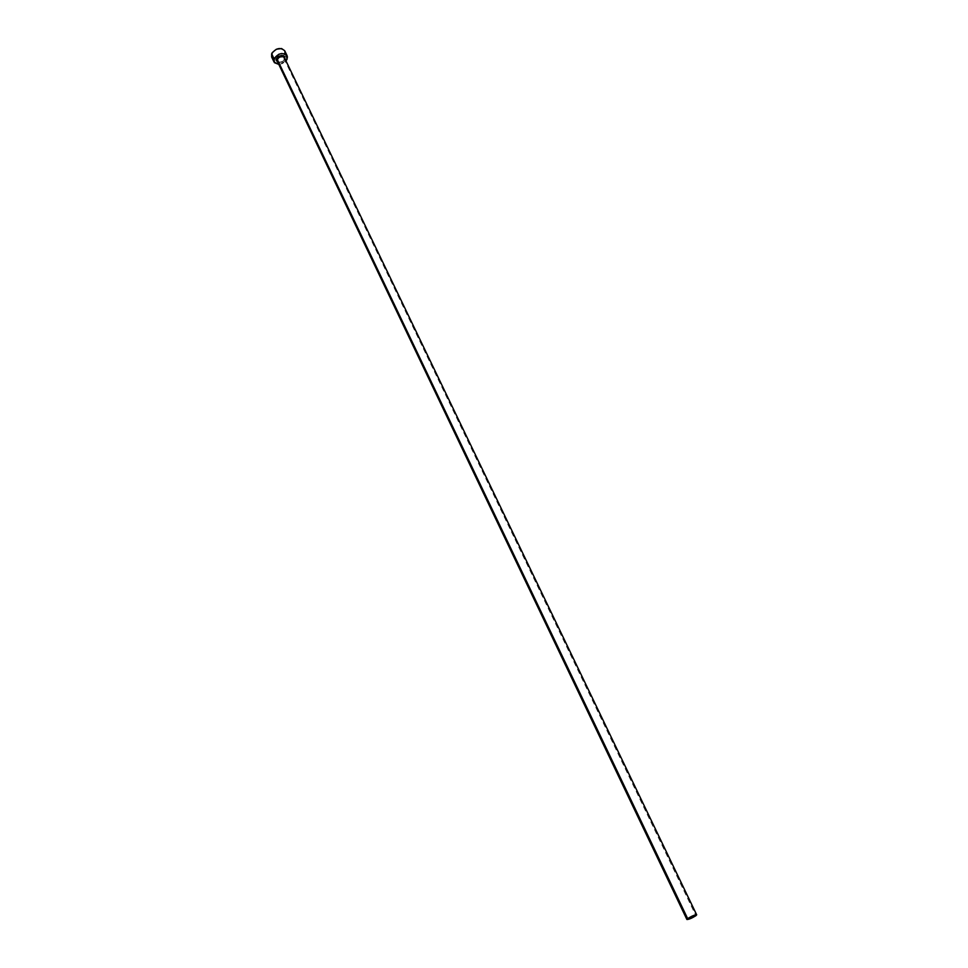 <?xml version="1.0" encoding="UTF-8"?>
<svg xmlns="http://www.w3.org/2000/svg" width="968" height="968" viewBox="0 0 968 968"><rect width="100%" height="100%" fill="white"/><g stroke="black" fill="none" stroke-linecap="round" stroke-linejoin="round"><path stroke-width="0.73" stroke-dasharray="4.84 3.63" d="M284.435 59.52L284.483 59.133C284.289 62.436 276.086 62.69 277.247 61.153C279.631 63.186 282.027 62.63 284.435 59.52L695.919 915.704L284.435 59.52C282.317 62.448 279.982 63.101 277.453 61.492M284.846 59.024C283.176 61.795 280.817 62.847 277.743 62.194L281.797 61.928L284.943 58.745M272.056 57.644L276.195 59.338L283.684 55.757L284.701 54.039L287.133 59.072L284.701 54.039L284.81 50.977M285.996 60.923L278.784 64.384L282.426 63.537L285.996 60.923M273.702 58.866L277.356 59.266L280.018 58.504L283.382 56.12L285.003 52.974"/><path stroke-width="1.45" d="M696.682 914.808L695.919 915.704C691.842 918.233 688.841 919.491 686.905 919.491L687.655 918.608L277.247 59.363L687.655 918.608C691.733 916.067 694.746 914.796 696.682 914.808L284.447 57.705C282.051 55.684 279.655 56.241 277.247 59.363L276.352 58.842L276.134 60.21L277.743 62.194L276.352 58.842L277.247 59.363L277.453 61.492M271.657 57.003L272.189 52.671L276.352 49.235L281.591 48.545L284.713 50.747C280.345 47.045 275.989 48.049 271.645 53.736L274.053 58.794C278.421 53.107 282.777 52.103 287.145 55.769L287.133 59.072L285.996 60.923L287.472 56.979L285.124 53.93L281.458 53.53L278.772 54.293L274.053 58.794L271.645 53.736L271.645 56.991L274.041 62.025M278.784 64.384L274.053 62.049L274.053 58.794L274.452 62.69L278.784 64.384M276.352 58.842L278.59 56.35L282.015 55.37L284.616 56.483L284.943 58.745C283.624 54.377 280.768 54.414 276.352 58.842M285.003 52.974L284.81 50.977M272.056 57.644L273.702 58.866M284.435 59.52L284.241 57.378C281.7 55.769 279.365 56.422 277.247 59.363L277.247 61.153L686.905 919.491L691.902 917.979L696.694 914.845L691.684 916.309L686.893 919.455M284.713 50.735L287.133 55.757"/></g></svg>
